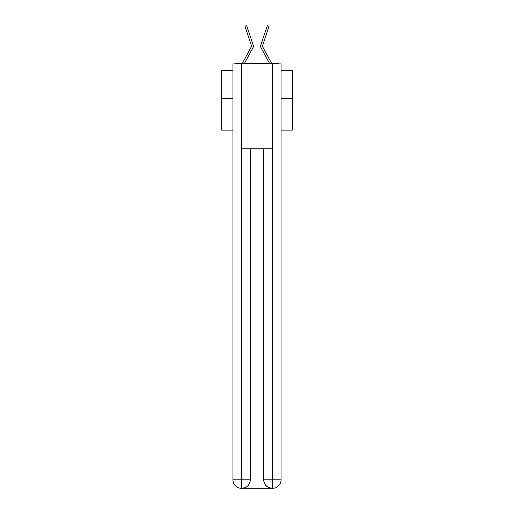 <?xml version="1.0" encoding="UTF-8"?>
<svg xmlns="http://www.w3.org/2000/svg" width="514" height="514" viewBox="0 0 514 514"><rect width="100%" height="100%" fill="white"/><g stroke="black" fill="none" stroke-linecap="round" stroke-linejoin="round"><path stroke-width="0.77" d="M281.049 130.106L292.37 130.106L292.37 70.405L281.049 70.405M232.951 98.553L221.63 98.553L221.63 70.405L232.951 70.405M221.63 98.553L221.63 130.106L232.951 130.106M278.89 63.897A2.827 2.827 0 0 0 277.02 63.19L236.98 63.19A2.827 2.827 0 0 0 235.11 63.897M292.37 98.553L281.049 98.553M236.98 63.19L242.524 63.19A7.074 7.074 0 0 1 242.781 62.657L251.622 46.215L244.972 26.285L246.72 25.7L248.063 29.722L246.322 30.307M251.256 50.828L244.587 63.19L251.256 50.828L244.587 63.19L251.256 50.828L244.587 63.19L251.256 50.828L244.587 63.19L251.256 50.828L244.587 63.19L251.256 50.828L244.587 63.19L251.256 50.828L244.587 63.19L251.256 50.828L244.587 63.19L251.256 50.828L244.587 63.19L251.256 50.828L244.587 63.19L251.256 50.828L244.587 63.19L251.256 50.828L244.587 63.19L251.256 50.828L244.587 63.19L251.256 50.828L244.587 63.19L251.256 50.828L244.587 63.19L251.256 50.828L244.587 63.19L251.256 50.828L244.587 63.19L251.256 50.828L244.587 63.19L251.256 50.828L244.587 63.19L245.968 63.19M268.032 63.19L269.413 63.19L262.744 50.828M262.378 46.215L271.219 62.657A7.074 7.074 0 0 1 271.476 63.19L277.02 63.19M244.587 63.19L253.209 47.224A2.12 2.12 0 0 0 253.351 45.54L248.063 29.722M269.413 63.19L260.791 47.224A2.12 2.12 0 0 1 260.649 45.54L267.28 25.7L269.028 26.285L267.678 30.307L265.937 29.722M241.651 63.897L232.951 63.897L232.951 479.813A8.487 8.487 0 0 0 241.439 488.3L272.208 488.3A8.487 8.487 0 0 1 263.721 479.813L263.721 148.777L263.721 479.813C264.151 484.818 266.978 487.645 272.208 488.3L272.561 488.3A8.487 8.487 0 0 0 281.049 479.813L281.049 63.897L241.651 63.897L241.651 148.777L272.349 148.777L272.349 63.897M250.279 148.777L250.279 479.813A8.487 8.487 0 0 1 241.792 488.3C247.041 487.754 249.868 484.92 250.279 479.813L250.279 148.777M263.721 479.813L272.349 479.813L272.414 488.3M232.951 479.813A8.487 8.487 0 0 0 241.439 488.3A8.487 8.487 0 0 1 232.951 479.813L241.651 479.813L241.651 488.3M262.391 46.125L267.678 30.307M250.279 479.813L241.651 479.813L241.651 148.777M272.349 148.777L272.349 479.813L281.049 479.813M244.972 26.285L246.72 25.7M267.28 25.7L269.028 26.285"/></g></svg>
